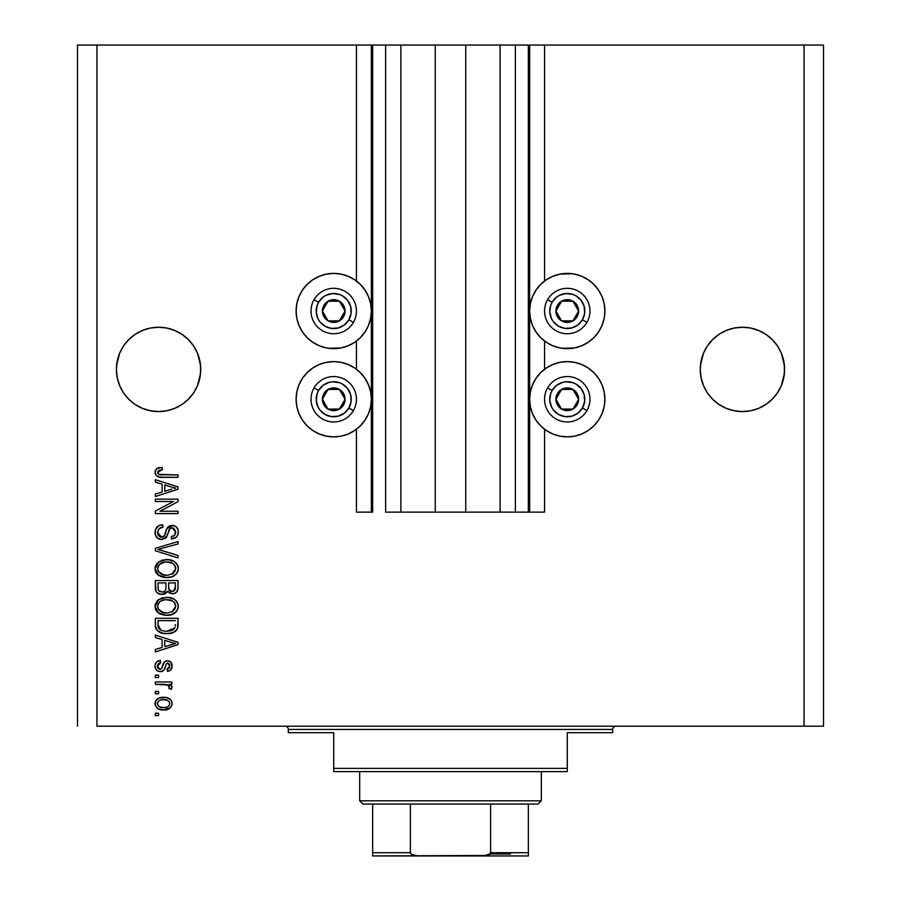 <?xml version="1.0" encoding="UTF-8"?>
<svg xmlns="http://www.w3.org/2000/svg" width="901" height="901" viewBox="0 0 901 901"><rect width="100%" height="100%" fill="white"/><g stroke="black" fill="none" stroke-linecap="round" stroke-linejoin="round"><path stroke-width="1.35" d="M528.346 512.128L515.372 512.128L528.346 512.128L528.346 45.05L515.372 45.05L515.372 512.128L500.123 512.128L515.372 512.128L515.372 45.05L500.123 45.05L500.123 512.128L465.749 512.128L500.123 512.128L500.123 45.05L435.251 45.05L465.749 45.05L465.749 512.128L400.877 512.128L435.251 512.128L435.251 45.05L400.877 45.05L400.877 512.128L385.628 512.128L400.877 512.128L400.877 45.05L385.628 45.05L385.628 512.128L385.628 45.05L372.654 45.05L372.654 512.128L356.436 512.128L356.436 429.259L356.436 512.128L371.358 512.128L371.358 45.05L356.436 45.05L356.436 281.022L356.436 45.05L96.948 45.05L96.948 726.206L804.052 726.206L804.052 45.05L529.642 45.05L529.642 512.128L528.346 512.128L528.346 45.05L465.749 45.05L465.749 512.128L435.251 512.128L435.251 45.05L372.654 45.05L372.654 512.128L371.358 512.128L371.358 45.05L372.654 45.05L77.486 45.05L77.486 726.206L77.486 45.05L96.948 45.05L96.948 726.206L823.514 726.206L823.514 45.05L823.514 726.206L804.052 726.206L804.052 45.05L544.564 45.05L544.564 281.022L544.564 45.05L529.642 45.05L529.642 512.128L544.564 512.128L544.564 429.259L544.564 512.128L528.448 512.128M356.436 369.252L356.436 341.029L356.436 369.252M544.564 369.252L544.564 341.029L544.564 369.252M116.612 365.277L119.619 353.271L117.22 361.188L119.619 353.271L123.516 345.984L119.619 353.271L123.516 345.984L128.764 339.598L123.516 345.984L128.764 339.598L135.15 334.35L128.764 339.598L135.15 334.35L142.437 330.453L135.15 334.35L142.437 330.453L150.354 328.054L142.437 330.453L150.354 328.054L158.576 327.243L166.798 328.054L158.576 327.243L166.798 328.054L158.576 327.243L166.798 328.054L174.715 330.453L166.798 328.054L174.715 330.453L182.002 334.35L188.388 339.598L193.636 345.984L197.533 353.271L200.54 365.288A42.167 42.167 0 0 0 200.54 365.277L199.932 361.188A42.167 42.167 0 0 0 199.932 361.166L197.533 353.271L193.636 345.984L197.533 353.271L199.932 361.188L200.743 369.41L200.54 365.277L200.54 373.543L197.533 385.549L193.636 392.836L188.388 399.222L182.002 404.47L174.715 408.367L166.798 410.766L158.576 411.577L150.354 410.766L142.437 408.367L135.15 404.47L128.764 399.222L123.516 392.836L119.619 385.549L117.22 377.632L116.409 369.41A42.167 42.167 0 0 1 158.576 327.243A42.167 42.167 0 0 1 200.743 369.41L199.932 377.632L197.533 385.549L193.636 392.836L188.388 399.222L182.002 404.47L174.715 408.367L166.798 410.766L158.576 411.577L150.354 410.766L142.437 408.367L135.15 404.47L128.764 399.222L123.516 392.836L119.619 385.549L117.22 377.632L116.409 369.41L117.22 361.188L116.612 365.265M700.46 365.277L703.467 353.271L701.068 361.188L703.467 353.271L707.364 345.984L703.467 353.271L707.364 345.984L712.612 339.598L707.364 345.984L712.612 339.598L718.998 334.35L712.612 339.598L718.998 334.35L726.285 330.453L718.998 334.35L726.285 330.453L734.202 328.054L726.285 330.453L734.202 328.054L742.424 327.243L750.646 328.054L742.424 327.243L750.646 328.054L742.424 327.243L750.646 328.054L758.563 330.453L750.646 328.054L758.563 330.453L765.85 334.35L772.236 339.598L777.484 345.984L781.381 353.271L784.388 365.288A42.167 42.167 0 0 0 784.388 365.277L781.381 353.271L777.484 345.984L781.381 353.271L783.78 361.188L784.591 369.41L784.388 365.277L784.388 373.543L781.381 385.549L777.484 392.836L772.236 399.222L765.85 404.47L758.563 408.367L750.646 410.766L742.424 411.577L734.202 410.766L726.285 408.367L718.998 404.47L712.612 399.222L707.364 392.836L703.467 385.549L701.068 377.632L700.257 369.41A42.167 42.167 0 0 1 742.424 327.243A42.167 42.167 0 0 1 784.591 369.41L783.78 377.632L781.381 385.549L777.484 392.836L772.236 399.222L765.85 404.47L758.563 408.367L750.646 410.766L742.424 411.577L734.202 410.766L726.285 408.367L718.998 404.47L712.612 399.222L707.364 392.836L703.467 385.549L701.068 377.632L700.257 369.41L701.068 361.188L700.46 365.265M758.563 330.453L765.85 334.35L772.258 339.609L777.484 345.984M581.663 345.781L574.613 347.932L567.27 348.653L559.926 347.932L552.876 345.781L546.366 342.312L540.668 337.627L535.982 331.928L532.514 325.419L530.362 318.368L529.642 311.025A37.628 37.628 0 0 1 567.27 273.397A37.628 37.628 0 0 1 604.898 311.025L604.177 318.368L602.026 325.419L598.557 331.928L593.872 337.627L588.173 342.312L581.663 345.781L574.613 347.932L562.359 348.327M603.839 408.085L602.026 413.649L598.557 420.159L593.872 425.858L588.173 430.532L581.663 434.012L574.613 436.152L567.27 436.872L559.926 436.152L552.876 434.012L546.366 430.532L540.668 425.858L535.982 420.159L532.514 413.649L530.362 406.588L529.642 399.256A37.628 37.628 0 0 1 567.27 361.628A37.628 37.628 0 0 1 604.898 399.256L604.571 404.166M341.074 347.932L333.73 348.653L326.387 347.932L319.337 345.781L312.827 342.312L307.128 337.627L302.443 331.928L298.974 325.419L296.823 318.368L296.102 311.025A37.628 37.628 0 0 1 333.73 273.397A37.628 37.628 0 0 1 371.358 311.025A37.628 37.628 0 0 1 333.73 348.653A37.628 37.628 0 0 1 296.102 311.025L296.823 303.682L298.974 296.632L302.443 290.122L307.128 284.423L312.827 279.738L319.337 276.269L326.387 274.118L333.73 273.397L341.074 274.118L348.124 276.269L354.634 279.738L360.332 284.423L365.018 290.122L368.486 296.632L370.638 303.682L371.358 311.025L370.638 318.368L368.486 325.419L365.018 331.928L360.332 337.627L354.634 342.312L348.124 345.781L341.074 347.932L328.82 348.327M297.161 390.415L298.974 384.851L302.443 378.352L307.128 372.642L312.827 367.968L319.337 364.488L326.387 362.348L333.73 361.628L341.074 362.348L348.124 364.488L354.634 367.968L360.332 372.642L365.018 378.352L368.486 384.851L370.638 391.912L371.358 399.256A37.628 37.628 0 0 1 333.73 436.872A37.628 37.628 0 0 1 296.102 399.256L296.429 394.345M155.332 501.508L173.409 501.508L155.332 501.508L155.332 499.154L178.038 499.154L178.038 501.666L159.939 511.239L178.038 511.239L178.038 513.604L155.332 513.604L155.332 511.081L173.409 501.508L155.332 511.081L155.332 513.604L178.038 513.604L178.038 511.239L159.939 511.239L178.038 501.666L178.038 499.154L155.332 499.154L155.332 501.508L155.332 499.154L178.038 499.154L178.038 501.666M162.507 539.508L157.776 538.37L155.411 535.104L155.513 529.416L158.88 525.666L162.709 524.81L163.002 527.164L159.15 528.729L157.776 531.545L158.171 535.081L160.738 537.12L164.151 536.039L167.124 528.166L169.771 525.835L174.614 525.846L176.686 527.288L178.252 530.712L177.914 534.676L176.517 537.007L171.55 538.967L171.258 536.602L174.524 535.352L175.639 531.275L173.6 528.076L170.255 528.144L166.189 537.525L161.651 539.553L167.068 536.05L169.748 528.493L172.057 527.761L175.684 532.063C175.571 534.879 174.096 536.388 171.258 536.602L171.55 538.967C175.864 538.629 178.128 536.309 178.33 531.984C178.184 527.941 176.112 525.745 172.114 525.396C168.555 525.79 166.471 527.828 165.874 531.522C165.649 534.597 164.219 536.489 161.583 537.187L157.686 532.604C157.9 529.281 159.668 527.468 163.002 527.164L162.709 524.81C157.889 525.092 155.332 527.626 155.04 532.401L155.062 531.635M161.572 550.421L178.038 555.478L178.038 557.922L155.332 550.77L155.332 548.337L178.038 541.546L178.038 543.979L157.99 549.43L178.038 555.478L178.038 557.922L178.038 555.478L157.99 549.43L178.038 543.979L178.038 541.546L155.332 548.337L155.332 550.77L155.332 548.337L178.038 541.546L178.038 543.979L157.99 549.43M155.04 568.599L157.112 563.193L162.304 560.14L168.487 559.701L174.422 561.582L177.677 565.344L178.274 569.635L176.562 573.667L172.068 576.753L165.581 577.564L160.367 576.37L155.929 572.372L155.04 568.599L158.508 575.277L166.662 577.586C173.262 577.766 177.159 574.77 178.33 568.61C177.125 562.337 173.138 559.33 166.381 559.6L158.599 561.897L155.051 569.083M155.04 606.339L157.112 600.944L162.304 597.881L168.487 597.442L174.422 599.323L177.677 603.084L178.274 607.387L176.562 611.419L172.068 614.493L165.581 615.304L160.367 614.11L155.929 610.112L155.04 606.339L158.508 613.018L166.662 615.338C173.262 615.507 177.159 612.511 178.33 606.35C177.125 600.077 173.138 597.07 166.381 597.352L158.599 599.649L155.051 606.835M155.332 637.548L162.112 639.53L155.332 637.548L155.332 635.092L178.038 642.345L178.038 644.643L155.332 651.896L155.332 649.452L162.112 647.459L162.112 639.53L162.112 647.459L155.332 649.452L155.332 651.896L178.038 644.643L178.038 642.345L155.332 635.092L155.332 637.548L155.332 635.092L178.038 642.345L178.038 644.643L155.332 651.896L155.332 649.452M158.576 715.585L155.332 715.585L155.332 713.232L158.576 713.232L158.576 715.585L158.576 713.232L155.332 713.232L155.332 715.585L155.332 713.232L158.576 713.232L158.576 715.585L155.332 715.585L158.576 715.585M296.102 399.256A37.628 37.628 0 0 1 333.73 361.628A37.628 37.628 0 0 1 371.358 399.256L370.638 406.588L368.486 413.649L365.018 420.159L360.332 425.858L354.634 430.532L348.124 434.012L341.074 436.152L333.73 436.872L326.387 436.152L319.337 434.012L312.827 430.532L307.128 425.858L302.443 420.159L298.974 413.649L296.823 406.588L296.102 399.256L296.823 391.912L298.974 384.851M298.513 412.5L297.161 408.085M604.898 399.256A37.628 37.628 0 0 1 567.27 436.872A37.628 37.628 0 0 1 529.642 399.256L530.362 391.912L532.514 384.851L535.982 378.352L540.668 372.642L546.366 367.968L552.876 364.488L559.926 362.348L567.27 361.628L574.613 362.348L581.663 364.488L588.173 367.968L593.872 372.642L598.557 378.352L602.026 384.851L604.177 391.912L604.898 399.256L604.177 406.588L602.026 413.649M602.487 386L603.839 390.415M567.27 273.397L574.613 274.118L581.663 276.269L588.173 279.738L593.872 284.423L598.557 290.122L602.026 296.632L604.177 303.682L604.898 311.025A37.628 37.628 0 0 1 567.27 348.653A37.628 37.628 0 0 1 529.642 311.025L530.362 303.682L532.514 296.632L535.982 290.122L540.668 284.423L546.366 279.738L552.876 276.269L559.926 274.118L572.18 273.724M163.757 709.988L157.9 708.704L155.22 705.156L155.772 700.787L159.173 697.993L166.572 697.577L170.661 699.739L171.967 702.161L171.967 705.111L170.537 707.657L168.104 709.278L163.757 709.988C168.51 710.179 171.303 708.073 172.136 703.647C171.28 699.165 168.431 697.047 163.588 697.306C158.767 697.07 155.907 699.176 155.04 703.647L155.04 703.647C155.929 708.186 158.835 710.292 163.757 709.988L170.526 707.657L171.967 705.111M158.576 693.77L155.332 693.77L155.332 691.416L158.576 691.416L158.576 693.77L158.576 691.416L155.332 691.416L155.332 693.77L155.332 691.416L158.576 691.416L158.576 693.77L155.332 693.77L158.576 693.77M167.969 685.019L155.332 684.332L155.332 681.978L171.843 681.978L171.843 684.332L169.208 684.332L172.068 686.585L171.258 689.344L168.892 688.465L169.151 686.483L168.307 685.233L163.892 684.332L167.271 684.749L169.197 686.866L168.892 688.465L171.258 689.344L172.136 687.125L169.208 684.332L171.843 684.332L171.843 681.978L155.332 681.978L155.332 684.332L155.332 681.978L171.843 681.978L171.843 684.332M158.576 677.552L155.332 677.552L155.332 675.198L158.576 675.198L158.576 677.552L158.576 675.198L155.332 675.198L155.332 677.552L155.332 675.198L158.576 675.198L158.576 677.552L155.332 677.552L158.576 677.552M160.367 671.65L157.134 670.704L155.344 668.227L155.107 665.006L156.47 662.134L160.344 660.444L160.637 662.809L158.261 663.823L157.393 666.233L158.216 668.598L159.961 669.297L161.549 668.643L164.658 661.717L167.924 660.771L170.953 662.28L172.125 666.481L170.233 670.4L167.417 671.358L167.124 669.004L169.106 668.114L169.782 666.064L169.388 664.105L167.361 663.147L166.313 663.981L163.959 670.209L160.367 671.65C163.351 671.391 165.052 669.668 165.446 666.492L166.392 663.846L167.766 663.102L169.782 666.064L167.124 669.004L167.417 671.358C170.514 670.918 172.08 669.128 172.136 665.974C172.091 662.798 170.526 661.052 167.428 660.748C164.455 661.323 162.766 663.249 162.371 666.526L161.459 668.756L159.961 669.297L157.393 666.233L160.637 662.809L160.344 660.444C156.977 660.872 155.209 662.753 155.04 666.076C155.163 669.533 156.943 671.403 160.367 671.65L159.815 671.639M168.408 633.561L162.743 633.245L157.281 630.621L155.501 627.017L155.332 618.277L178.038 618.277L177.959 626.51L176.911 629.731L173.105 632.57L166.809 633.617C171.641 633.989 175.244 632.209 177.621 628.29L178.038 618.277L155.332 618.277L155.332 624.979L155.332 618.277L178.038 618.277M155.4 588.882L155.332 587.531C155.366 591.923 157.585 594.21 162 594.401L158.058 593.41L155.929 591.101L155.332 580.537L178.038 580.537L177.959 588.939L176.63 592.025L174.67 593.365L171.629 593.77L167.575 591.27L165.288 593.703L162 594.401L167.575 591.27L172.328 593.804C176.112 593.466 178.015 591.394 178.038 587.576L178.038 580.537L155.332 580.537L155.332 587.531L155.332 580.537L178.038 580.537L177.959 588.939M155.332 482.148L162.112 484.13L155.332 482.148L155.332 479.692L178.038 486.945L178.038 489.243L155.332 496.496L155.332 494.052L162.112 492.059L162.112 484.13L162.112 492.059L155.332 494.052L155.332 496.496L178.038 489.243L178.038 486.945L155.332 479.692L155.332 482.148L155.332 479.692L178.038 486.945L178.038 489.243L155.332 496.496L155.332 494.052M155.04 472.203L156.639 468.655L162.112 467.304L162.405 469.669L159.421 470.085L157.957 471.223L157.799 473.081L158.711 474.32L178.038 474.973L178.038 477.339L160.029 477.17L156.447 475.739L155.04 472.203C155.805 476.077 158.328 477.789 162.631 477.339L178.038 477.339L178.038 474.973L159.409 474.669L157.686 472.315L162.405 469.669L162.112 467.304L156.639 468.655L155.04 472.203M823.514 45.05L804.052 45.05L823.514 45.05M319.337 364.488L326.387 362.348M348.124 364.488L354.634 367.968M354.634 430.532L348.124 434.012M326.387 436.152L319.337 434.012M326.387 347.932L319.337 345.781M298.974 325.419L296.823 318.368M296.823 303.682L298.974 296.632M326.387 274.118L333.73 273.397M348.124 276.269L354.634 279.738M546.366 367.968L552.876 364.488M574.613 362.348L581.663 364.488M581.663 434.012L574.613 436.152M552.876 434.012L546.366 430.532M604.177 318.368L602.026 325.419M546.366 279.738L552.876 276.269M602.026 296.632L604.177 303.682M155.051 703.276L155.22 702.161M155.468 701.417L155.783 700.775M156.695 699.581L157.81 698.669M167.721 697.881L168.464 698.162M171.19 700.426L170.649 699.739M171.967 702.172L172.102 702.881M172.091 704.424L170.559 707.623M159.274 709.346L159.995 709.56M157.855 708.682L156.729 707.781M155.377 705.697L155.073 704.402M168.769 708.974L169.411 708.603M169.219 701.8L167.575 700.404L163.599 699.672C166.876 699.39 168.938 700.696 169.782 703.591C168.983 706.553 166.922 707.904 163.599 707.634L166.967 707.139M159.612 706.891L163.599 707.634C160.322 707.904 158.261 706.598 157.393 703.704L158.756 706.339M159.567 700.426L158.002 701.766L157.393 703.704C158.193 700.73 160.265 699.39 163.599 699.672L160.299 700.122M169.625 704.627L169.568 702.431M166.662 707.24L168.363 706.373M167.62 706.857L169.444 705.089L169.748 703.084M168.645 706.136L169.444 705.089M159.556 700.437L158.824 700.91M171.607 688.848L171.258 689.344L169.016 688.071M168.892 688.465L169.174 687.272M155.332 684.332L163.892 684.332M171.111 685.323L169.208 684.332M155.107 665.006L155.355 663.958L155.107 665.006M155.355 663.947L156.436 662.167M159.297 660.658L156.875 661.784M157.326 661.458L158.238 660.996M160.344 660.444L160.637 662.809L159.376 663.102M157.461 665.445L157.484 667.145M157.562 667.506L158.216 668.598M157.438 666.909L158.306 668.688L160.367 669.274L161.459 668.756L162.371 666.537M162.664 665.557L162.923 664.78M163.464 663.384L163.858 662.663M164.646 661.728L166.527 660.827M166.978 660.76L168.419 660.827M171.359 662.832L171.888 664.014M171.877 667.934L171.505 668.857M170.953 669.713L170.244 670.389M167.913 671.279L167.124 669.004L168.205 668.745M169.106 668.114L169.636 667.179M169.658 667.1L169.703 665.062M168.014 663.125L166.392 663.846L165.807 665.343M165.716 665.614L164.624 668.936M162.563 671.245L161.369 671.583M158.227 671.29L156.447 670.096M157.089 670.671L155.907 669.42M155.344 668.227L155.107 667.168M156.47 662.134L155.355 663.958M165.446 666.492L166.246 664.116M165.683 665.726L165.93 664.961M167.428 660.748L165.142 661.368L163.396 663.553M161.989 667.675L161.763 668.238M171.01 644.789L164.77 646.681L175.672 643.494L171.01 644.789L175.672 643.494L171.37 642.436L175.672 643.494L174.332 643.832M164.77 640.296L171.37 642.436L164.77 640.296L164.77 646.681L164.77 640.296M177.936 626.702L177.835 627.4M176.889 629.743L175.853 630.914L176.911 629.731M175.695 631.049L174.929 631.624M174.805 631.702L175.841 630.925M173.071 632.581L171.044 633.2M169.996 633.392L168.464 633.561M155.344 625.485L155.332 624.979C156.256 631.139 160.085 634.022 166.809 633.617L167.609 633.606M165.615 633.583L164.827 633.538M163.948 633.448L161.054 632.784M157.292 630.621L156.278 629.315M156.11 628.977L155.76 628.087M155.738 628.008L155.501 627.017L155.738 628.008M155.468 626.859L155.377 626.037M177.959 626.51L178.038 624.686M175.301 626.251L175.38 624.63M174.31 628.819L174.929 627.839L166.843 631.252L171.415 630.655L174.31 628.819L170.852 630.824M163.329 630.937L164.196 631.083M160.885 630.182L157.99 624.686L158.114 626.454L157.99 620.643L175.38 620.643L157.99 620.643L157.99 624.686M158.114 626.454L158.418 627.682M158.058 626.06L158.159 626.747M158.621 628.143L160.108 629.754M159.871 629.585L162.642 630.779M162.293 597.881L161.324 598.196M167.428 597.374L166.381 597.352M168.543 597.442L174.422 599.323L176.506 601.181L178.083 604.278M171.55 598.016L173.837 598.962M174.445 599.334L177.666 603.062M178.083 608.389L175.909 612.151M175.886 612.173L174.67 613.164M170.751 614.887L175.841 612.218M174.512 613.277L173.578 613.829M173.33 613.953L172.429 614.358M172.057 614.493L169.748 615.09M168.712 615.237L167.71 615.304M164.455 615.214L159.792 613.829M157.754 612.41L158.948 613.322M157.056 611.723L155.941 610.146M155.907 610.078L155.254 608.299M155.242 608.243L155.107 607.522M155.107 605.19L155.242 604.436M155.254 604.368L157.089 600.967M157.821 600.257L158.599 599.649M159.409 613.615L160.367 614.11M174.591 609.774L175.684 606.373L174.422 602.611L172.598 601.023L166.347 599.706C171.584 599.345 174.704 601.564 175.684 606.373L171.866 611.993L173.397 611.058L168.048 612.928M158.486 609.335L161.459 611.993L166.73 612.973C161.651 613.232 158.644 611.013 157.686 606.317L158.486 609.335L163.599 612.691L161.808 612.151M158.114 604.098L157.686 606.317C158.576 601.767 161.459 599.559 166.347 599.706L163.892 599.908M158.993 602.623L160.524 601.204L164.827 599.773L161.437 600.685M174.884 603.287L174.422 602.611M157.878 607.882L158.126 608.614M159.364 602.195L157.878 604.808M177.328 591.079L176.641 592.013M176.585 592.07L175.729 592.779M175.695 592.802L173.521 593.703M174.648 593.365L173.533 593.703M172.328 593.804L169.05 592.835M167.158 592.047L166.662 592.689M164.342 594.074L163.678 594.243M160.637 594.3L161.313 594.378M160.626 594.3L159.319 593.984M159.094 593.905L156.988 592.61M156.954 592.576L155.636 590.245M155.49 589.569L155.4 588.894M177.902 589.367L178.026 588.173M165.953 587.249L165.953 587.249C166.144 590.189 164.827 591.788 161.977 592.036C164.827 591.788 166.144 590.189 165.953 587.249L165.953 582.902L165.953 587.249M165.885 588.59L165.942 587.7M159.488 591.405L161.977 592.036L158.576 590.47M175.312 588.443L175.38 586.754C175.74 589.581 174.603 591.135 171.956 591.45L174.332 590.707L175.267 588.871M170.931 591.349L171.956 591.45L168.814 589.389L168.6 582.902L175.38 582.902L175.38 586.754L175.38 582.902L168.6 582.902L168.814 589.389L170.785 591.315M173.533 591.18L175.38 586.754M157.99 582.902L165.953 582.902L157.99 582.902L158.272 589.862L157.99 582.902M158.385 590.132L159.759 591.563L162.428 592.025L164.523 591.304L165.739 589.468M158.069 589.04L158.272 589.862M168.6 587.058L168.633 588.229M169.264 590.29L171.449 591.428M171.956 591.45L172.801 591.383M166.381 559.6L165.356 559.634M168.476 559.69L167.44 559.634M168.532 559.701L170.526 560.005M171.55 560.276L173.837 561.222M174.434 561.582L177.677 565.332M178.083 566.538L178.274 567.54M178.083 570.648L177.306 572.563M176.551 573.689L175.909 574.41M172.057 576.753L174.67 575.424M174.512 575.525L173.578 576.088M173.33 576.212L172.429 576.617M168.701 577.485L167.721 577.564M164.523 577.473L162.394 577.079M158.948 575.581L157.743 574.658M157.056 573.971L155.941 572.405M155.907 572.338L155.254 570.57M155.242 570.502L155.107 569.747M155.107 567.472L155.242 566.695M155.265 566.616L157.089 563.215M162.304 560.14L161.324 560.456M178.083 566.526L177.756 565.535M177.306 564.589L174.422 561.582L170.559 560.017M174.614 572L175.684 568.632L174.422 564.871L172.598 563.283L166.347 561.965C171.584 561.593 174.704 563.823 175.684 568.632L171.866 574.241L173.397 573.318L168.048 575.176M158.486 571.583L161.459 574.252L166.73 575.232C161.651 575.491 158.644 573.273 157.686 568.576L158.486 571.583L163.599 574.939L161.808 574.41M161.437 562.934L164.827 562.033L159.364 564.443L157.686 568.576C158.576 564.015 161.459 561.819 166.347 561.965L163.892 562.156M174.884 565.546L174.422 564.871M157.878 570.13L158.126 570.862M155.332 550.77L178.038 557.922L155.332 550.77M155.152 530.892L156.301 527.873M157.146 526.882L158.092 526.116M159.714 525.306L158.914 525.643M162.709 524.81L163.002 527.164L161.943 527.31L163.002 527.164M160.919 527.592L161.943 527.31M159.939 528.065L159.139 528.741M157.72 532.074L157.709 533.032M157.765 533.64L157.889 534.282M158.035 534.744L158.373 535.453M158.61 535.802L159.331 536.5M161.155 537.176L162.067 537.165M164.399 535.712L165.874 531.511M166.617 529.247L166.043 530.948M167.057 528.29L172.744 525.418M176.686 527.288L175.301 526.173M177.441 528.301L177.88 529.202M177.981 529.529L178.308 531.353M178.24 533.369L177.26 536.05M175.447 537.874L174.389 538.415M171.55 538.967L171.258 536.602L172.125 536.489M173.195 536.185L174.524 535.352M175.154 534.496L175.639 531.286M172.057 527.761L171.438 527.795M169.996 528.313L169.433 528.876M168.949 529.799L168.555 530.959M168.791 530.216L168.6 530.802M168.025 532.975L167.732 534.09M167.068 536.05L166.674 536.816M166.189 537.525L164.917 538.674L166.189 537.525M155.04 532.401L155.04 532.401C155.163 536.748 157.371 539.136 161.651 539.553L160.964 539.519M160.265 539.429L158.97 539.023M156.74 537.469L155.952 536.377M156.357 527.806L155.513 529.416M167.732 534.102L168.025 532.964M177.914 534.676L178.24 533.347M169.771 525.835L168.724 526.409M178.038 511.239L178.038 513.604L155.332 513.604L155.332 511.081M172.44 487.362L175.672 488.094L174.332 488.432M172.001 489.085L164.77 491.282L164.77 484.907L171.37 487.036L164.77 484.907L164.77 491.282L171.01 489.389M157.27 468.261L159.286 467.563M162.112 467.304L162.405 469.669L161.651 469.703M159.421 470.085L158.734 470.412L159.421 470.085M158.407 474.072L160.479 474.872M160.896 474.917L162.45 474.973M178.038 474.973L178.038 477.339L162.631 477.339M158.542 476.854L157.54 476.483M157.517 476.471L156.019 475.277M155.073 472.879L155.287 473.915M159.263 467.563L157.889 467.968M156.932 468.452L156.245 468.982M155.4 470.221L155.118 471.2M160.153 474.827L159.409 474.669M160.569 707.251L164.117 707.623M164.613 699.705L162.563 699.705M158.002 701.766L157.551 702.69M157.427 703.197L157.438 704.222M164.725 631.15L166.133 631.241M166.843 631.252L168.003 631.229M171.415 630.655L172.485 630.204M172.891 629.979L173.465 629.596M175.616 607.263L175.627 605.562M175.481 604.774L175.233 604.008M167.958 599.762L164.827 599.773M158.452 603.411L158.114 604.087M157.686 606.317L157.743 607.105M165.153 612.905L167.383 612.962M157.99 587.576L158.035 588.736M175.616 569.522L175.627 567.821M175.481 567.033L175.233 566.256M167.958 562.021L164.827 562.033M158.452 565.659L157.878 567.067M157.686 568.576L157.743 569.364M165.153 575.165L167.383 575.221M174.265 488.443L175.672 488.094L173.51 487.644M726.285 330.453L734.202 328.054L742.424 327.243M166.798 410.766L174.715 408.367L182.002 404.47L188.388 399.222L193.636 392.836L197.533 385.549L199.932 377.632L200.743 369.41A42.167 42.167 0 0 1 158.576 411.577A42.167 42.167 0 0 1 116.409 369.41L117.22 377.632L119.619 385.549L123.516 392.836L128.764 399.222L123.516 392.836A42.167 42.167 0 0 1 119.63 385.583M174.715 330.453L182.002 334.35L188.388 339.598L193.636 345.984M142.437 330.453L150.354 328.054L158.576 327.243M135.15 404.47L128.764 399.222M150.388 410.777L142.437 408.367M750.646 410.766L758.563 408.367L765.85 404.47L772.236 399.222L777.484 392.836L781.381 385.549L783.78 377.632L784.591 369.41A42.167 42.167 0 0 1 742.424 411.577A42.167 42.167 0 0 1 700.257 369.41L701.068 377.632L703.467 385.549L707.364 392.836L712.612 399.222L707.364 392.836A42.167 42.167 0 0 1 703.467 385.549M718.998 404.47L712.612 399.233M734.236 410.777L726.285 408.367M718.964 404.448A42.167 42.167 0 0 0 765.884 404.448M777.484 392.836A42.167 42.167 0 0 0 781.37 385.583M135.116 404.448A42.167 42.167 0 0 0 182.036 404.448M193.636 392.836A42.167 42.167 0 0 0 197.533 385.549M343.664 313.48L345.083 311.025A11.353 11.353 0 0 1 343.563 316.701L342.245 315.936L343.664 313.48L342.245 315.936L343.563 316.701L344.7 313.965L344.7 308.086L341.761 302.995L339.407 301.193L336.67 300.056L330.791 300.056L325.7 302.995L323.898 305.349L322.761 308.086L322.761 313.965L325.7 319.055L328.054 320.857L330.791 321.995L336.67 321.995L341.761 319.055L343.563 316.701A11.353 11.353 0 0 1 322.378 311.025A11.353 11.353 0 0 1 339.407 301.193L328.054 301.193L325.238 306.07L322.378 311.025L328.054 320.857L339.407 320.857L342.245 315.936L339.407 320.857L328.054 320.857L322.378 311.025L325.238 306.07L328.054 301.193L339.407 301.193A11.353 11.353 0 0 1 345.083 311.025L339.407 301.193L345.083 311.025L343.664 313.48M318.56 302.263A17.513 17.513 0 0 1 342.493 295.855A17.513 17.513 0 0 1 348.901 319.787L353.395 322.378A22.705 22.705 0 0 0 345.083 291.361A22.705 22.705 0 0 0 314.066 299.673L318.56 302.263L323.065 297.127L325.982 295.314L332.582 293.546L339.362 294.436L342.493 295.855L347.628 300.36L350.647 306.486L351.097 313.311L348.901 319.787L344.396 324.923L338.269 327.941L331.444 328.392L324.968 326.196L319.832 321.691L318.019 318.774L316.251 312.174L317.141 305.394L318.56 302.263L314.066 299.673A22.705 22.705 0 0 1 345.083 291.361A22.705 22.705 0 0 1 353.395 322.378A22.705 22.705 0 0 1 322.378 330.69A22.705 22.705 0 0 1 314.066 299.673A22.705 22.705 0 0 0 322.378 330.69A22.705 22.705 0 0 0 353.395 322.378L348.901 319.787A17.513 17.513 0 0 1 324.968 326.196A17.513 17.513 0 0 1 318.56 302.263M577.203 313.48L578.622 311.025A11.353 11.353 0 0 1 577.102 316.701L575.784 315.936L577.203 313.48L575.784 315.936L577.102 316.701L578.239 313.965L578.239 308.086L575.3 302.995L572.946 301.193L570.209 300.056L564.33 300.056L559.239 302.995L557.437 305.349L556.3 308.086L556.3 313.965L559.239 319.055L561.593 320.857L564.33 321.995L570.209 321.995L575.3 319.055L577.102 316.701A11.353 11.353 0 0 1 555.917 311.025A11.353 11.353 0 0 1 572.946 301.193L561.593 301.193L558.778 306.07L555.917 311.025L561.593 320.857L572.946 320.857L575.784 315.936L572.946 320.857L561.593 320.857L555.917 311.025L558.778 306.07L561.593 301.193L572.946 301.193A11.353 11.353 0 0 1 578.622 311.025L572.946 301.193L578.622 311.025L577.203 313.48M552.099 302.263A17.513 17.513 0 0 1 576.032 295.855A17.513 17.513 0 0 1 582.44 319.787L586.934 322.378A22.705 22.705 0 0 0 578.622 291.361A22.705 22.705 0 0 0 547.605 299.673L552.099 302.263L556.604 297.127L559.521 295.314L566.121 293.546L572.901 294.436L576.032 295.855L581.168 300.36L584.186 306.486L584.636 313.311L582.44 319.787L577.935 324.923L571.808 327.941L564.983 328.392L558.507 326.196L553.372 321.691L551.558 318.774L549.79 312.174L550.68 305.394L552.099 302.263L547.605 299.673A22.705 22.705 0 0 1 578.622 291.361A22.705 22.705 0 0 1 586.934 322.378A22.705 22.705 0 0 1 555.917 330.69A22.705 22.705 0 0 1 547.605 299.673A22.705 22.705 0 0 0 555.917 330.69A22.705 22.705 0 0 0 586.934 322.378L582.44 319.787A17.513 17.513 0 0 1 558.507 326.196A17.513 17.513 0 0 1 552.099 302.263M577.203 401.711L578.622 399.256A11.353 11.353 0 0 1 577.102 404.932L575.784 404.166L577.203 401.711L575.784 404.166L577.102 404.932L578.239 402.184L578.239 396.316L575.3 391.225L572.946 389.423L570.209 388.286L564.33 388.286L559.239 391.225L557.437 393.579L556.3 396.316L556.3 402.184L557.437 404.932L561.593 409.088L567.27 410.608L570.209 410.214L572.946 409.088L577.102 404.932A11.353 11.353 0 0 1 555.917 399.256A11.353 11.353 0 0 1 572.946 389.423L561.593 389.423L558.778 394.3L555.917 399.256L561.593 409.088L572.946 409.088L575.784 404.166L572.946 409.088L561.593 409.088L555.917 399.256L558.778 394.3L561.593 389.423L572.946 389.423A11.353 11.353 0 0 1 578.622 399.256L572.946 389.423L578.622 399.256L577.203 401.711M552.099 390.493A17.513 17.513 0 0 1 576.032 384.085A17.513 17.513 0 0 1 582.44 408.007L586.934 410.608A22.705 22.705 0 0 0 578.622 379.591A22.705 22.705 0 0 0 547.605 387.903L552.099 390.493L556.604 385.358L562.731 382.328L566.121 381.776L572.901 382.666L576.032 384.085L581.168 388.59L584.186 394.717L584.636 401.542L582.44 408.007L577.935 413.142L571.808 416.172L564.983 416.611L558.507 414.415L553.372 409.91L551.558 406.993L549.79 400.393L550.68 393.624L552.099 390.493L547.605 387.903A22.705 22.705 0 0 1 578.622 379.591A22.705 22.705 0 0 1 586.934 410.608A22.705 22.705 0 0 1 555.917 418.92A22.705 22.705 0 0 1 547.605 387.903A22.705 22.705 0 0 0 555.917 418.92A22.705 22.705 0 0 0 586.934 410.608L582.44 408.007A17.513 17.513 0 0 1 558.507 414.415A17.513 17.513 0 0 1 552.099 390.493M343.664 401.711L345.083 399.256A11.353 11.353 0 0 1 343.563 404.932L342.245 404.166L343.664 401.711L342.245 404.166L343.563 404.932L344.7 402.184L344.7 396.316L341.761 391.225L339.407 389.423L336.67 388.286L330.791 388.286L325.7 391.225L323.898 393.579L322.761 396.316L322.761 402.184L323.898 404.932L328.054 409.088L333.73 410.608L336.67 410.214L339.407 409.088L343.563 404.932A11.353 11.353 0 0 1 322.378 399.256A11.353 11.353 0 0 1 339.407 389.423L328.054 389.423L325.238 394.3L322.378 399.256L328.054 409.088L339.407 409.088L342.245 404.166L339.407 409.088L328.054 409.088L322.378 399.256L325.238 394.3L328.054 389.423L339.407 389.423A11.353 11.353 0 0 1 345.083 399.256L339.407 389.423L345.083 399.256L343.664 401.711M318.56 390.493A17.513 17.513 0 0 1 342.493 384.085A17.513 17.513 0 0 1 348.901 408.007L353.395 410.608A22.705 22.705 0 0 0 345.083 379.591A22.705 22.705 0 0 0 314.066 387.903L318.56 390.493L323.065 385.358L329.192 382.328L332.582 381.776L339.362 382.666L342.493 384.085L347.628 388.59L350.647 394.717L351.097 401.542L348.901 408.007L344.396 413.142L338.269 416.172L331.444 416.611L324.968 414.415L319.832 409.91L318.019 406.993L316.251 400.393L317.141 393.624L318.56 390.493L314.066 387.903A22.705 22.705 0 0 1 345.083 379.591A22.705 22.705 0 0 1 353.395 410.608A22.705 22.705 0 0 1 322.378 418.92A22.705 22.705 0 0 1 314.066 387.903A22.705 22.705 0 0 0 322.378 418.92A22.705 22.705 0 0 0 353.395 410.608L348.901 408.007A17.513 17.513 0 0 1 324.968 414.415A17.513 17.513 0 0 1 318.56 390.493M285.076 726.206A3.244 3.244 0 0 1 288.32 729.45L288.32 732.693L333.73 732.693L333.73 768.373L567.27 768.373L567.27 732.693L612.68 732.693L612.68 729.45A3.244 3.244 0 0 1 615.924 726.206A3.244 3.244 0 0 0 612.68 729.45L288.32 729.45A3.244 3.244 0 0 0 285.076 726.206M611.937 732.693L567.27 732.693L567.27 771.616L333.73 771.616L567.27 771.616L567.27 768.373L333.73 768.373L333.73 732.693L288.32 732.693L288.32 729.45L612.68 729.45L612.68 732.693L611.937 732.693L612.68 732.693M333.73 768.373L333.73 771.616L333.73 768.373M528.346 855.409L528.346 854.508L528.346 855.95L482.936 855.95L528.346 855.95L528.346 852.706L490.617 852.706L490.617 804.052L538.077 804.052L541.321 800.809L359.679 800.809L362.923 804.052L490.617 804.052L362.923 804.052L359.679 800.809L541.321 800.809L541.321 771.616L541.321 800.809L538.077 804.052L490.617 804.052L490.617 852.706L489.412 854.508L482.936 855.95L418.064 855.95L411.588 854.508L410.383 852.706L410.383 804.052L410.383 852.706L372.654 852.706L372.654 855.409M359.679 771.616L359.679 800.809L359.679 771.616M528.346 853.754L528.346 804.052L528.346 852.706L490.617 852.706M372.654 852.706L372.654 804.052L372.654 852.706L410.383 852.706L411.588 854.508L413.649 855.409L418.064 855.95L372.654 855.95L487.204 855.454M490.031 854.002L510.507 854.002L490.031 854.002M490.245 853.754L484.051 855.916L487.362 855.409L490.245 853.754"/></g></svg>
